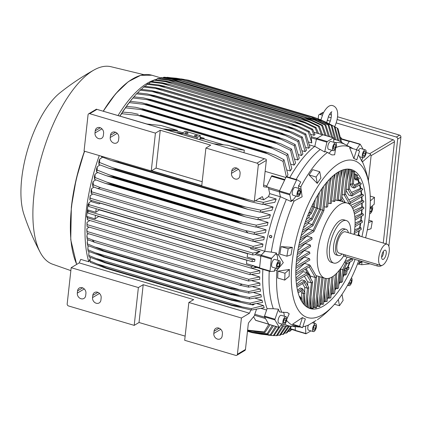<?xml version="1.0" encoding="UTF-8"?>
<svg xmlns="http://www.w3.org/2000/svg" width="422" height="422" viewBox="0 0 422 422"><rect width="100%" height="100%" fill="white"/><g stroke="black" fill="none" stroke-linecap="round" stroke-linejoin="round"><path stroke-width="0.63" d="M341.572 138.78L340.786 137.408M333.723 139.424A96.68 39.383 -73.5 0 1 340.538 141.708L345.238 144.54M346.757 145.326L349.416 141.27L359.871 144.361A0.68 0.28 -73.5 0 1 360.161 144.16A0.68 0.28 -73.5 0 1 360.246 144.229L363.126 149.235M349.796 141.143A0.68 0.28 106.5 0 0 349.711 141.069A0.68 0.28 106.5 0 0 349.416 141.27M295.231 326.644L295.353 330.394A0.68 0.28 106.5 0 0 295.484 330.7A0.68 0.28 106.5 0 0 295.611 330.679M291.507 326.275L286.021 326.101A96.68 39.383 -73.5 0 1 281.005 325.151M262.88 269.347A96.68 39.383 -73.5 0 0 267.089 308.63L264.525 316.11A0.68 0.28 106.5 0 0 264.494 316.838L268.788 324.307A0.68 0.28 106.5 0 0 268.872 324.381A0.68 0.28 106.5 0 0 268.978 324.365M295.848 196.056A10.74 4.378 106.5 0 1 291.734 200.455A94.196 38.37 106.5 0 0 291.254 201.584L280.414 196.731A96.68 39.383 -73.5 0 0 264.816 251.301L261.186 255.173A0.68 0.28 106.5 0 0 260.88 255.922L259.556 267.938A0.68 0.28 106.5 0 0 259.683 268.403A0.68 0.28 106.5 0 0 259.725 268.408L270.096 271.473M280.414 196.731L279.322 191.736L289.777 194.827A0.68 0.28 -73.5 0 1 289.909 194.036L296.571 180.046A0.68 0.28 -73.5 0 1 296.94 179.703A0.68 0.28 -73.5 0 1 296.972 179.719L300.791 181.998A94.196 38.37 106.5 0 0 298.702 185.822A10.74 4.378 106.5 0 1 298.449 188.291M296.914 179.698L286.517 176.628A0.68 0.28 106.5 0 0 286.491 176.612A0.68 0.28 106.5 0 0 286.116 176.955L279.459 190.944A0.68 0.28 106.5 0 0 279.322 191.736M289.782 177.588A96.68 39.383 -73.5 0 1 314.796 146.339L316.474 139.075L326.923 142.167A0.68 0.28 -73.5 0 1 327.287 141.512L333.422 137.862A0.68 0.28 -73.5 0 1 333.549 137.836A0.68 0.28 -73.5 0 1 333.686 138.142L333.818 142.298M323.183 134.834A0.68 0.28 106.5 0 0 323.094 134.745A0.68 0.28 106.5 0 0 322.972 134.771L316.832 138.421A0.68 0.28 106.5 0 0 316.474 139.075M291.76 329.476L290.378 330.89A109.129 44.458 -73.5 0 1 289.94 331.149A109.129 44.458 -73.5 0 1 289.508 331.407L291.396 329.366M288.411 331.312L289.508 331.407M253.601 316.838L255.568 320.256A1.023 0.417 106.5 0 0 255.69 320.367L268.74 324.223M251.438 266.361L251.159 268.186L87.328 219.751L87.46 217.879L251.438 266.361L254.128 265.913L246.464 263.644L246.859 260.089M256.85 267.458L251.159 268.186M259.567 268.25L254.55 266.778L259.572 268.26M254.672 266.799L254.128 265.913M246.838 260.279L98.679 216.475L95.04 218.876L87.38 216.613L87.46 217.879M95.04 218.876L95.43 215.32M252.061 261.629L87.887 213.089L88.034 209.961L88.093 211.227L252.266 259.762L252.061 261.629L254.709 261.35L254.935 259.308L247.197 257.019L247.587 253.464M87.887 213.089L88.093 211.227M252.266 259.762L254.935 259.308M247.561 253.727L99.334 209.903L95.773 212.25L88.034 209.961M99.365 209.639A96.511 39.315 106.5 0 0 99.334 209.903M95.773 212.25L96.163 208.695M252.694 254.972L88.715 206.49L88.963 202.855L88.995 204.665L252.825 253.1L252.694 254.972L255.363 254.703L256.138 253.564L260.068 251.533L250.51 248.706L251.412 247.735M88.715 206.49L88.995 204.665M252.825 253.1L260.068 251.533M251.317 247.841L100.241 203.177L99.08 203.937L90.719 201.468L88.963 202.855M99.08 203.937L99.988 202.966M91.627 200.492L90.719 201.468M88.873 203.441L88.383 203.968A1.023 0.417 106.5 0 0 87.924 205.092L86.668 216.502A1.023 0.417 106.5 0 0 86.858 217.198A1.023 0.417 106.5 0 0 86.921 217.203L87.322 217.319L87.38 216.613M87.328 219.751L87.322 217.288L86.858 217.198M254.287 248.12L264.826 251.238M260.142 212.166L247.972 209.391L241.004 206.801A112.03 45.634 -73.5 0 1 241.236 206.068L260.791 210.161A109.129 44.458 -73.5 0 0 260.142 212.166L271.968 210.214A96.511 39.315 -73.5 0 1 273.092 207.044L263.945 204.338M257.858 219.709L245.451 216.855L238.731 214.339A112.03 45.634 -73.5 0 1 238.91 213.706L258.428 217.763A109.129 44.458 -73.5 0 0 257.858 219.709L269.452 217.879A96.511 39.315 -73.5 0 1 270.412 214.851L261.102 212.097M97.709 172.482L95.034 174.244L95.066 177.504L106.972 182.177L242.028 222.104L256.349 225.184A109.129 44.458 -73.5 0 0 255.853 227.089L267.279 225.348A96.511 39.315 -73.5 0 1 268.097 222.431L258.702 219.656M254.107 234.31L248.02 232.97L97.799 188.555L100.526 187.69L245.651 230.597L254.54 232.453A109.129 44.458 -73.5 0 0 254.107 234.31L265.412 232.633A96.511 39.315 -73.5 0 1 266.103 229.821L256.687 227.036M253.094 241.358L91.252 193.513L91.685 191.852L253.042 239.559L253.094 241.358L263.824 239.754A96.511 39.315 -73.5 0 1 264.404 237.027L255.03 234.257M253.052 248.22L89.823 199.965L90.176 198.203L253.094 246.369L253.052 248.22L262.505 246.722A96.511 39.315 -73.5 0 1 262.98 244.064L253.701 241.326M280.393 196.779L269.711 193.619A96.511 39.315 106.5 0 0 268.434 196.678L263.697 199.801L259.213 198.477M255.347 200.777L263.486 202.37A109.129 44.458 -73.5 0 0 262.742 204.438L274.87 202.323A96.511 39.315 -73.5 0 1 276.204 198.978L268.434 196.678M263.486 202.37L276.204 198.978M262.742 204.438L250.773 201.737L243.584 199.078A112.03 45.634 -73.5 0 1 243.853 198.314M243.584 199.078L118.144 161.995L111.276 160.492L101.459 156.752L101.343 156.182M151.324 170.894L201.737 185.801M118.413 161.23A112.03 45.634 106.5 0 0 118.144 161.995M201.763 185.543L151.619 170.72M101.633 156.267A109.129 44.458 106.5 0 0 101.459 156.752M253.094 246.369L262.98 244.064M253.042 239.559L264.404 237.027M254.54 232.453L266.103 229.821M245.651 230.597L248.02 232.97M97.799 188.555L92.829 186.624L92.571 183.923A102.509 41.757 106.5 0 1 93.135 181.565L93.257 184.767A109.129 44.458 106.5 0 0 92.829 186.624M93.257 184.767L100.526 187.69M256.349 225.184L268.097 222.431M255.853 227.089L243.183 224.151L236.731 221.714A112.03 45.634 -73.5 0 1 236.869 221.181L242.033 222.109M236.731 221.714L111.287 184.625L105.157 183.343L94.57 179.403L94.38 176.67A102.509 41.757 106.5 0 1 95.034 174.244M106.972 182.177L111.424 184.092L236.869 221.181M111.424 184.092A112.03 45.634 106.5 0 0 111.287 184.625M95.066 177.504A109.129 44.458 106.5 0 0 94.57 179.403M258.428 217.763L270.412 214.851M238.731 214.339L113.286 177.251L106.133 175.657L96.575 172.028L96.464 169.248A102.509 41.757 106.5 0 1 97.229 166.743L97.144 170.077A109.129 44.458 106.5 0 0 96.575 172.028M243.431 214.555L109.567 174.977L113.471 176.618L238.91 213.706M113.471 176.618A112.03 45.634 106.5 0 0 113.286 177.251M97.144 170.077L109.567 174.977M260.791 210.161L273.092 207.044M241.004 206.801L115.565 169.713L108.918 168.278L98.864 164.485L98.864 161.647A102.509 41.757 106.5 0 1 99.729 159.094A102.509 41.757 106.5 0 1 99.745 159.047L99.513 162.475A109.129 44.458 106.5 0 0 98.864 164.485M245.055 206.822L112.495 167.634L115.797 168.979L241.236 206.068M115.797 168.979A112.03 45.634 106.5 0 0 115.565 169.713M99.513 162.475L112.495 167.634M102.546 157.2L99.729 159.094M99.972 164.933L97.229 166.743M95.72 179.862L93.135 181.565L92.571 183.939M93.995 187.088L91.505 188.729L91.685 191.852M91.479 188.861A102.509 41.757 106.5 0 0 91.031 191.024L91.49 188.792M91.252 193.513L91.015 191.097M92.808 193.972L90.134 195.734L90.176 198.203M89.823 199.965L90.102 195.882M272.021 175.752L284.882 179.55L272.063 175.768A1.023 0.417 106.5 0 0 272.021 175.752A1.023 0.417 106.5 0 0 271.462 176.264L266.53 186.624L268.84 187.495A1.023 0.417 106.5 0 0 268.64 188.681L269.711 193.619M268.919 187.331L263.919 186.84A1.704 0.696 -73.5 0 1 263.866 186.83A1.704 0.696 -73.5 0 1 263.544 185.675L266.34 160.371A1.704 1.424 -120.8 0 0 266.097 159.247L230.312 148.665L244.306 150.121L243.979 152.706M202.185 181.697L156.082 168.067L151.255 170.936L155.428 133.12L160.255 130.245L210.731 145.168L205.904 148.043L256.977 163.14A1.704 1.424 59.2 0 1 258.296 165.16L254.292 201.405L262.336 196.615L263.697 199.801M205.904 148.043L201.727 185.859L254.292 201.405M231.731 171.137A4.774 3.988 59.2 0 1 233.466 168.267A4.774 3.988 59.2 0 1 238.05 168.842A4.774 3.988 59.2 0 1 240.092 173.606L239.849 175.816A4.774 3.988 59.2 0 1 238.108 178.68A4.774 3.988 59.2 0 1 233.524 178.11A4.774 3.988 59.2 0 1 231.483 173.342L231.731 171.137L236.816 168.109M160.255 130.245L156.082 168.067M266.097 159.247L96.96 109.382L146.983 124.031L160.977 125.487L177.404 130.345L177.303 131.121L182.863 132.766M155.428 133.12L89.722 113.692L96.96 109.382M151.255 170.936L84.052 151.071L88.056 114.826A1.704 1.424 59.2 0 1 88.673 113.803A1.704 1.424 59.2 0 1 89.722 113.692M110.226 137.493L110.469 135.283A4.774 3.988 59.2 0 1 112.21 132.418A4.774 3.988 59.2 0 1 116.794 132.988A4.774 3.988 59.2 0 1 118.83 137.757L118.587 139.962A4.774 3.988 59.2 0 1 116.847 142.831A4.774 3.988 59.2 0 1 112.263 142.256A4.774 3.988 59.2 0 1 110.226 137.493L117.189 133.347M94.992 132.988L95.235 130.783A4.774 3.988 59.2 0 1 96.976 127.913A4.774 3.988 59.2 0 1 101.56 128.488A4.774 3.988 59.2 0 1 103.601 133.252L103.353 135.462A4.774 3.988 59.2 0 1 101.618 138.326A4.774 3.988 59.2 0 1 97.034 137.751A4.774 3.988 59.2 0 1 94.992 132.988L101.96 128.842M308.967 142.108L311.784 142.942L311.267 137.794L311.557 136.696L309.252 131.358L298.982 126.447L292.319 123.947L165.74 86.6A112.03 45.634 106.5 0 0 165.693 86.637L147.083 84.305L145.163 86.336M314.126 132.355L322.899 134.813M310.655 134.344L313.973 135.325L315.018 134.702L312.649 129.185A109.129 44.458 -73.5 0 0 312.211 129.438A109.129 44.458 -73.5 0 0 311.774 129.702L294.588 121.462L302.025 124.115L312.649 129.185M150.49 82.021A109.129 44.458 106.5 0 1 150.928 81.757A109.129 44.458 106.5 0 1 151.366 81.499L162.338 82.817L169.143 84.374L150.49 82.021L148.829 83.746M301.218 124.595L161.536 83.298M313.973 135.325L311.774 129.702M325.262 151.53A94.196 38.37 106.5 0 0 324.655 151.999L326.923 142.167M328.59 153.239A10.74 4.378 106.5 0 0 328.875 153.08A10.74 4.378 106.5 0 0 331.597 150.179M333.348 150.696L328.569 149.282A4.093 1.667 -73.5 0 1 327.926 145.706A4.093 1.667 -73.5 0 1 330.146 141.576A4.093 1.667 -73.5 0 1 330.89 141.433L335.669 142.847A4.093 1.667 106.5 0 0 334.926 142.989A4.093 1.667 106.5 0 0 332.705 147.12A4.093 1.667 106.5 0 0 333.348 150.696A4.093 1.667 106.5 0 0 334.092 150.554A4.093 1.667 106.5 0 0 336.313 146.429A4.093 1.667 106.5 0 0 335.669 142.847M335.564 148.671L334.662 154.795L331.892 154.921L327.461 152.421A93.784 38.202 -73.5 0 0 300.77 186.877L302.126 196.8L294.05 200.988A93.784 38.202 -73.5 0 0 278.604 255.015L283.294 262.663L276.916 270.317A93.784 38.202 -73.5 0 0 281.764 312.264L287.24 312.459L289.207 313.799L286.76 319.248M327.773 152.548L324.951 151.403M356.674 149.757L359.597 151.123L356.764 159.891A83.799 34.135 106.5 0 0 353.842 158.524L349.627 147.674L356.674 149.757L353.842 158.524M309.041 174.935L312.697 169.655L319.744 171.738L320.905 178.126A83.799 34.135 106.5 0 0 317.249 183.406L309.041 174.935L316.089 177.018L317.249 183.406M286.876 256.207L279.823 254.123L281.136 246.633L292.362 247.355A83.799 34.135 106.5 0 0 291.048 254.841L286.876 256.207L288.189 248.716L292.362 247.355M358.805 260.532A81.847 33.343 -73.5 0 1 334.551 304.183A81.847 33.343 -73.5 0 1 292.182 262.062A81.847 33.343 -73.5 0 1 339.146 163.441A81.847 33.343 -73.5 0 1 369.35 186.487A81.847 33.343 -73.5 0 1 369.408 216.101A81.847 33.343 -73.5 0 1 365.616 237.818M361.364 160.371L361.902 160.603L362.509 162.206L361.849 161.251L358.436 154.7M336.044 147.457A93.784 38.202 -73.5 0 1 351.188 147.61A93.784 38.202 -73.5 0 1 352.94 148.655M294.382 201.062L291.402 200.376M333.243 148.718L333.522 146.17L334.788 144.224L335.775 144.83L335.495 147.378L334.229 149.319L333.243 148.718M335.495 147.378L333.454 146.772M335.775 144.83L334.62 144.488M355.092 259.435A72.468 29.519 -73.5 0 1 323.4 306.055A72.468 29.519 -73.5 0 1 310.249 308.577A72.468 29.519 -73.5 0 1 298.86 245.203A72.468 29.519 -73.5 0 1 338.191 172.107A72.468 29.519 -73.5 0 1 351.341 169.586A72.468 29.519 -73.5 0 1 361.912 236.726M312.554 281.817L309.806 308.355L309.263 308.239M312.644 308.255C313.356 308.566 313.103 308.587 311.884 308.313L310.84 308.002A72.468 29.519 -73.5 0 1 309.848 308.013M316.031 307.532C316.737 307.902 316.479 307.976 315.255 307.765L314.211 307.453A72.468 29.519 -73.5 0 1 313.187 307.701M319.501 306.066C320.198 306.488 319.934 306.62 318.705 306.462L317.661 306.156A72.468 29.519 -73.5 0 1 316.616 306.62M335.232 174.096L333.923 179.804M347.095 257.072A39.22 15.978 -73.5 0 1 332.167 276.916A39.22 15.978 -73.5 0 1 325.051 278.283A39.22 15.978 -73.5 0 1 317.666 251.686A39.22 15.978 -73.5 0 1 340.174 204.427A39.22 15.978 -73.5 0 1 347.29 203.061A39.22 15.978 -73.5 0 1 354.675 229.658A39.22 15.978 -73.5 0 1 354.011 234.389M336.883 200.424C338.275 200.745 338.523 200.745 337.621 200.413M335.015 199.87L337.02 200.466L340.274 170.984M333.48 201.326C334.873 201.547 335.131 201.442 334.25 201.004M331.608 200.777L333.612 201.373L336.745 173.025M343.74 255.795A22.166 9.031 -73.5 0 1 337.79 262.305A22.166 9.031 -73.5 0 1 333.77 263.075L331.381 262.368A22.166 9.031 -73.5 0 1 327.208 247.339A22.166 9.031 -73.5 0 1 339.926 220.627A22.166 9.031 -73.5 0 1 343.951 219.857L346.341 220.564A22.166 9.031 -73.5 0 1 350.693 233.408M333.77 263.075A22.166 9.031 -73.5 0 1 330.284 243.689A22.166 9.031 -73.5 0 1 342.316 221.334A22.166 9.031 -73.5 0 1 346.341 220.564M346.014 229.357L343.919 228.74A13.641 5.555 106.5 0 0 333.617 245.651A13.641 5.555 106.5 0 0 336.186 254.899L338.275 255.521A13.641 5.555 -73.5 0 1 335.706 246.269A13.641 5.555 -73.5 0 1 346.014 229.357A13.641 5.555 -73.5 0 1 348.393 232.728M342.11 253.986A13.641 5.555 -73.5 0 1 338.275 255.521M380.818 265.427L339.003 253.068A11.083 4.515 -73.5 0 1 336.914 245.551A11.083 4.515 -73.5 0 1 345.286 231.81L387.101 244.169A11.083 4.515 -73.5 0 1 389.189 251.686A11.083 4.515 -73.5 0 1 380.818 265.427A11.083 4.515 -73.5 0 1 378.729 257.911A11.083 4.515 -73.5 0 1 387.101 244.169M381.673 256.159A4.842 1.973 -73.5 0 1 384.795 250.167A4.842 1.973 -73.5 0 1 386.241 253.443A4.842 1.973 -73.5 0 1 384.5 258.243A4.842 1.973 -73.5 0 1 382.142 259.145A4.842 1.973 -73.5 0 1 381.673 256.159M383.292 251.533A3.413 1.387 -73.5 0 1 383.392 253.2A3.413 1.387 -73.5 0 1 381.62 257.183M381.535 265.496A3.07 1.129 -173.7 0 1 381.193 265.86A3.07 1.129 -173.7 0 1 377.057 265.929L345.101 256.481A3.07 1.129 -173.7 0 1 343.497 255.284L343.592 254.424M338.333 199.759L340.343 200.355L341.651 199.68L344.996 169.37M342.495 170.055L340.739 177.973M338.908 171.696L337.378 178.448M321.311 294.039L321.279 303.339A71.619 29.176 -73.5 0 1 320.208 304.025M324.935 291.185L324.887 300.585A71.619 29.176 -73.5 0 1 323.795 301.493M328.654 287.445L328.58 297.077A71.619 29.176 -73.5 0 1 327.461 298.217M332.478 282.74L332.367 292.768A71.619 29.176 -73.5 0 1 331.217 294.155M336.429 276.916L336.244 287.567A71.619 29.176 -73.5 0 1 335.068 289.234M339.225 270.365L337.194 288.759L338.507 288.026L340.39 268.825M351.167 258.275A71.619 29.176 -73.5 0 1 350.983 258.77L344.848 261.645M340.533 269.69L340.243 281.316A71.619 29.176 -73.5 0 1 339.03 283.315M341.213 267.669L340.617 268.941M346.699 263.945L345.919 262.711L344.494 262.294L345.924 262.737L346.768 263.608L343.798 270.043L340.601 269.067M349.616 262.241A71.619 29.176 -73.5 0 1 347.433 267.358L345.534 268.281L344.531 270.423M345.539 268.308L346.81 268.687L347.623 269.816L346.979 271.177L344.516 270.418L344.384 273.757A71.619 29.176 -73.5 0 1 343.123 276.194M345.534 268.281L346.81 268.661L347.591 269.89M359.017 230.734A71.619 29.176 -73.5 0 1 358.099 235.096L357.439 235.402M360.272 223.507A71.619 29.176 -73.5 0 1 359.576 227.738L354.644 229.932M361.148 216.507A71.619 29.176 -73.5 0 1 361 217.91A71.619 29.176 -73.5 0 1 360.673 220.606L355.097 223.069M361.649 209.729A71.619 29.176 -73.5 0 1 361.396 213.701L354.791 216.597M328.052 203.035L330.057 203.631L331.317 203.367L334.488 174.671M324.344 206.664L326.348 207.255L327.641 206.764L330.827 177.894M313.899 231.557L323.917 210.536L327.076 181.887M298.433 247.355L312.027 239.263L311.89 237.618L306.963 236.162A39.22 15.978 -73.5 0 1 307.074 235.734M297.225 254.55L310.629 246.575L310.349 245.013L305.422 243.557A39.22 15.978 -73.5 0 1 305.491 243.156M296.392 261.529L309.922 253.474L309.511 251.992L304.578 250.536A39.22 15.978 -73.5 0 1 304.61 250.156M295.922 268.286L309.912 259.957L309.352 258.565L304.426 257.103A39.22 15.978 -73.5 0 1 304.415 256.75M305.101 263.555A39.22 15.978 -73.5 0 1 304.985 262.895M316.453 276.468L316.474 277.138L316.532 276.6L310.08 265.385M325.657 183.586L322.724 210.151L323.832 210.499L320.657 209.539L322.724 210.151L313.071 230.449L308.208 229.009L301.108 235.624M308.456 228.434L308.218 229.014M310.434 276.093L315.287 277.523L316.474 277.138L315.303 277.502L310.444 276.067L310.534 278.298M306.14 268.682L310.444 276.067M309.948 275.302A40.923 16.669 -73.5 0 1 305.491 269.067M331.465 177.282L330.373 182.009M327.599 181.291L326.728 185.063M323.627 186.197L322.983 189.009M320.651 209.365L317.476 208.405L320.651 209.365M309.257 221.481L308.408 223.386M302.036 232.253L312.844 225.823L313.018 225.39L312.169 224.493L308.403 223.38L303.376 227.796M319.538 192.131L319.132 193.951M317.471 208.231L316.373 207.882L317.471 208.231M309.991 214.566L308.524 217.731M314.295 207.271L316.373 207.882L314.295 207.271M315.313 199.305L315.15 200.065M304.51 224.304L311.958 219.873L312.127 219.445L311.278 218.549L308.519 217.731L306.14 219.698M314.284 207.091L311.747 206.321L314.284 207.091M307.543 216.022L311.067 213.922L311.241 213.495L310.392 212.598L309.099 212.219M300.026 239.928L313.736 231.768L313.905 231.34L313.061 230.444L300.522 237.908M306.963 236.162L306.119 236.663A40.923 16.669 -73.5 0 1 306.224 236.241M306.119 236.663L299.277 243.22M304.679 243.636A40.923 16.669 -73.5 0 0 304.615 244.037L305.422 243.557M304.615 244.037L297.848 250.599M304.578 250.536L303.771 251.016A40.923 16.669 -73.5 0 1 303.803 250.636M303.771 251.016L296.798 257.768M303.587 257.246A40.923 16.669 -73.5 0 0 303.592 257.599L304.426 257.103M303.592 257.599L296.123 264.726M295.827 274.817L309.632 266.604L310.08 266.008L309.606 264.889L304.679 263.433L304.141 263.755A40.923 16.669 -73.5 0 1 304.088 263.423M304.141 263.755L295.827 271.467M311.009 297.478L310.93 307.184A71.619 29.176 -73.5 0 1 309.938 307.19M296.138 281.115L307.211 274.522L307.659 273.931L307.19 272.807L303.181 271.626L295.933 277.982M307.664 273.303L312.633 281.949L312.575 282.487L311.404 282.851L307.633 281.738L307.691 285.483M304.362 276.215L307.633 281.738M307.78 296.75L307.654 306.894A71.619 29.176 -73.5 0 1 306.694 306.636M296.893 287.145L305.238 281.849L304.768 280.725L301.783 279.844L296.466 284.243M305.243 281.221L308.735 287.298L308.682 287.836L307.506 288.2L304.737 287.382L304.705 292.42M302.611 283.737L304.737 287.382M304.684 294.851L304.499 305.011M298.159 292.868L302.817 289.766L302.347 288.648L300.279 288.036L297.494 290.215M302.822 289.139L304.837 292.646L304.784 293.184L303.608 293.548L301.719 293.016L301.508 301.028M300.759 291.317L301.73 292.995M300.401 297.056L300.939 297.995L300.374 298.882L301.002 298.243L300.833 299.805M300.063 298.201L300.395 297.684L299.926 296.566L299.314 296.386M300.865 297.863L301.002 298.243M304.758 292.515L304.784 293.184L303.592 293.57L301.719 293.016M308.656 287.166L308.682 287.836L307.49 288.221L304.726 287.408M312.697 282.197L311.389 282.872L307.622 281.759M314.348 297.215L314.295 306.657A71.619 29.176 -73.5 0 1 313.277 306.894M317.782 296.054L317.745 305.364A71.619 29.176 -73.5 0 1 316.7 305.829M361.77 203.177A71.619 29.176 -73.5 0 1 361.749 207.012L353.536 210.594M361.49 196.868A71.619 29.176 -73.5 0 1 361.707 200.561L350.714 205.329M341.947 196.963L345.212 202.449M345.987 169.206L343.988 178.464M345.56 194.215L350.276 202.423L350.344 203.177L349.332 203.821L348.583 203.599M342.231 194.41L344.236 195.006L345.544 194.331L348.329 169.095M350.17 202.243L350.344 203.177L349.896 203.768L348.714 203.673M345.998 190.248L348.762 195.054L351.742 195.935L362.545 189.763M348.277 169.597A71.619 29.176 -73.5 0 1 349.226 169.997L347.121 180.078M360.763 190.823A71.619 29.176 -73.5 0 1 361.248 194.352L348.788 199.828M349.458 188.866L352.697 194.5L352.766 195.254L351.753 195.903L348.778 195.022M352.592 194.32L352.766 195.254L352.317 195.85M359.518 185.084A71.619 29.176 -73.5 0 1 360.319 188.428L351.515 192.443M350.023 183.739L352.101 187.405L354.163 188.017L361.211 184.076M351.394 171.3A71.619 29.176 -73.5 0 1 352.307 172.034L350.091 183.09M353.356 183.517L355.118 186.582L355.187 187.336L354.174 187.985L352.112 187.373M355.013 186.403L355.187 187.336L354.738 187.932M354.691 178.59L355.308 179.719L356.585 180.099L359.227 178.78M354.38 174.212A71.619 29.176 -73.5 0 1 355.245 175.378L354.654 178.58L355.931 178.96L357.123 178.569L357.545 175.505M357.64 179.725A71.619 29.176 -73.5 0 1 358.837 182.832L354.222 185.021M357.249 178.168L357.608 179.419L356.595 180.067L355.324 179.688M357.434 178.485L357.608 179.419L357.16 180.015M350.023 183.712L352.032 184.308L353.341 183.633L354.622 172.023M346.13 189.061L348.134 189.657L349.442 188.982L351.552 169.866M359.998 184.799A72.468 29.519 -73.5 0 1 360.778 188.154L361.823 188.465C362.888 189.188 362.973 189.631 362.076 189.789M360.778 188.154L360.319 188.428M358.167 179.413A72.468 29.519 -73.5 0 1 359.328 182.541L360.377 182.847C361.496 183.549 361.622 183.966 360.757 184.092M359.328 182.541L358.837 182.832M357.339 177.377L358.236 177.641C359.423 178.311 359.613 178.691 358.795 178.786M354.496 173.194A72.468 29.519 -73.5 0 1 355.361 174.323L356.411 174.629C357.624 175.235 357.84 175.552 357.054 175.584M355.361 174.323L355.245 175.378M351.5 170.367A72.468 29.519 -73.5 0 1 352.412 171.079L353.457 171.39C354.675 171.875 354.902 172.081 354.142 172.002M352.412 171.079L352.307 172.034M349.706 169.227L351.083 169.771M349.316 169.175L349.226 169.997M307.654 306.894L307.596 307.438M310.93 307.184L310.84 308.002M314.295 306.657L314.211 307.453M317.745 305.364L317.661 306.156M321.279 303.339L321.189 304.13A72.468 29.519 -73.5 0 1 320.119 304.811M326.327 278.525L323.489 304.236L321.189 304.13M324.887 300.585L324.798 301.382A72.468 29.519 -73.5 0 1 323.706 302.284M329.688 278.077L327.113 301.371L325.847 301.693L324.798 301.382M328.58 297.077L328.49 297.895A72.468 29.519 -73.5 0 1 327.372 299.024M333.195 276.257L330.822 297.758L329.54 298.201L328.49 297.895M332.367 292.768L332.272 293.612A72.468 29.519 -73.5 0 1 331.128 294.983M336.851 273.087L334.614 293.337L333.317 293.923L332.272 293.612M336.244 287.567L336.149 288.453A72.468 29.519 -73.5 0 1 334.973 290.104M337.194 288.759L336.149 288.453M340.243 281.316L340.137 282.271A72.468 29.519 -73.5 0 1 338.924 284.249M343.803 270.043L342.522 281.653L341.182 282.576L340.137 282.271M344.384 273.757L344.268 274.812A72.468 29.519 -73.5 0 1 343.012 277.212M346.984 271.182L346.678 273.957L345.312 275.123L344.268 274.812M350.123 261.941A72.468 29.519 -73.5 0 1 347.971 267.036L349.015 267.348L348.73 269.247L347.57 269.938M347.971 267.036L347.433 267.358M351.505 258.375A72.468 29.519 -73.5 0 1 351.468 258.48L352.512 258.786L352.381 260.596L346.678 263.987M351.468 258.48L350.983 258.77M359.428 230.486A72.468 29.519 -73.5 0 1 358.515 234.848L359.56 235.159L360.119 236.193M358.515 234.848L358.099 235.096M360.673 223.27A72.468 29.519 -73.5 0 1 359.987 227.495L361.032 227.806L361.269 229.389L354.132 233.64M359.987 227.495L359.576 227.738M361.548 216.27A72.468 29.519 -73.5 0 1 361.079 220.368L362.123 220.68L362.435 222.22L354.944 226.677M361.079 220.368L360.673 220.606M362.055 209.491A72.468 29.519 -73.5 0 1 361.802 213.458L362.846 213.769C363.769 214.571 363.722 215.088 362.714 215.32M361.802 213.458L361.396 213.701M362.187 202.935A72.468 29.519 -73.5 0 1 362.155 206.769L363.2 207.081C364.149 207.861 364.133 208.362 363.152 208.579M362.155 206.769L361.749 207.012M361.918 196.615A72.468 29.519 -73.5 0 1 362.123 200.308L363.173 200.619C364.154 201.384 364.17 201.869 363.21 202.064M362.123 200.308L361.707 200.561M361.211 190.559A72.468 29.519 -73.5 0 1 361.686 194.094L362.73 194.405C363.748 195.149 363.796 195.613 362.867 195.792M361.686 194.094L361.248 194.352M370.215 196.098L374.478 197.359L370.3 200.898M374.478 197.359L374.208 204.227L370.105 207.703M316.089 177.018L319.744 171.738M288.189 248.716L281.136 246.633M298.407 185.675L301.065 187.03M277.576 260.216A10.74 4.378 106.5 0 0 276.363 254.218A94.196 38.37 106.5 0 1 276.552 253.021L271.283 252.129A95.145 38.761 -73.5 0 1 286.327 199.495M276.041 254.107L278.926 255.131M277.249 270.344L274.284 270.054M259.683 268.403L270.138 271.494A0.68 0.28 -73.5 0 0 270.18 271.499L274.543 271.219A94.196 38.37 106.5 0 1 274.611 270.091A10.74 4.378 106.5 0 0 275.566 268.155M313.377 331.608A4.093 1.667 106.5 0 0 314.121 331.465A4.093 1.667 106.5 0 0 316.342 327.335A4.093 1.667 106.5 0 0 315.698 323.758A4.093 1.667 106.5 0 0 314.954 323.901A4.093 1.667 106.5 0 0 312.734 328.026A4.093 1.667 106.5 0 0 313.377 331.608L308.598 330.194A4.093 1.667 -73.5 0 1 308.398 325.093A93.784 38.202 -73.5 0 1 302.827 326.765M300.206 327.013A93.784 38.202 -73.5 0 1 298.169 326.939A93.784 38.202 -73.5 0 1 286.585 320.403M308.398 325.093L316.115 320.425M302.527 327.699L295.479 325.615L292.557 324.249L302.437 317.566A83.799 34.135 106.5 0 0 305.359 318.932L302.527 327.699L299.604 326.333L302.437 317.566M284.723 280.097L277.676 278.014L277.945 271.146L289.434 269.463A83.799 34.135 106.5 0 0 289.165 276.331L284.723 280.097L284.992 273.229L289.434 269.463M284.249 316.189A10.74 4.378 106.5 0 0 283.442 312.132M284.992 273.229L277.945 271.146M299.604 326.333L292.557 324.249M338.333 299.546L339.457 305.718L343.112 300.438L342.015 294.392M339.457 305.718L334.493 304.251M368.897 220.237L372.325 221.255L368.58 222.473M372.325 221.255L371.012 228.74L367.304 229.948M279.106 311.779L282.102 312.322M324.655 151.999L314.796 146.339M296.149 179.471A95.145 38.761 -73.5 0 1 320.103 149.604M291.254 201.584L289.777 194.827M297.774 196.626L292.995 195.212A4.093 1.667 -73.5 0 1 293.084 189.425A4.093 1.667 -73.5 0 1 295.316 187.363L300.095 188.776A4.093 1.667 106.5 0 0 297.863 190.839A4.093 1.667 106.5 0 0 297.774 196.626A4.093 1.667 106.5 0 0 300 194.563A4.093 1.667 106.5 0 0 300.095 188.776M298.322 195.36L297.605 194.109L298.212 191.446L299.541 190.037L300.264 191.293L299.652 193.956L298.322 195.36M299.652 193.956L297.768 193.397M300.264 191.293L298.771 190.855M270.138 271.494A0.68 0.28 -73.5 0 1 270.006 271.029L271.335 259.013A0.68 0.28 -73.5 0 1 271.641 258.259L276.552 253.021M277.185 268.635L272.406 267.221A4.093 1.667 -73.5 0 1 271.636 264.446A4.093 1.667 -73.5 0 1 274.727 259.372L279.506 260.785A4.093 1.667 106.5 0 0 276.415 265.86A4.093 1.667 106.5 0 0 277.185 268.635A4.093 1.667 106.5 0 0 280.277 263.56A4.093 1.667 106.5 0 0 279.506 260.785M278.752 266.53L277.454 267.305L277.048 265.485L277.94 262.89L279.243 262.12L279.649 263.935L278.752 266.53L277.175 266.066M279.649 263.935L277.771 263.381M267.089 308.63L273.303 308.735A95.145 38.761 -73.5 0 1 269.247 271.23M273.303 308.735L278.414 309.178A94.196 38.37 106.5 0 0 279.438 311.837M281.764 323.99L279.617 327.266A0.68 0.28 -73.5 0 1 279.322 327.472A0.68 0.28 -73.5 0 1 279.243 327.398L274.949 319.929A0.68 0.28 -73.5 0 1 274.98 319.201L278.414 309.178M283.647 324.544L278.868 323.136A4.093 1.667 -73.5 0 1 278.372 322.698A4.093 1.667 -73.5 0 1 278.673 318.019A4.093 1.667 -73.5 0 1 281.189 315.287L285.968 316.695A4.093 1.667 106.5 0 0 283.452 319.433A4.093 1.667 106.5 0 0 283.151 324.107A4.093 1.667 106.5 0 0 283.647 324.544A4.093 1.667 106.5 0 0 286.169 321.812A4.093 1.667 106.5 0 0 286.469 317.133A4.093 1.667 106.5 0 0 285.968 316.695M285.995 320.535L284.876 322.883L283.689 322.972L283.626 320.709L284.744 318.362L285.926 318.272L285.995 320.535L283.99 319.945M284.876 322.883L283.679 322.529M298.169 326.939L290.953 326.222A95.145 38.761 -73.5 0 1 284.644 324.223M310.919 330.88L306.061 333.77A0.68 0.28 -73.5 0 1 305.939 333.791A0.68 0.28 -73.5 0 1 305.802 333.486L305.57 326.127M314.406 321.474L313.994 323.252M315.804 325.737L315.524 328.284L314.253 330.231L313.272 329.624L313.551 327.076L314.817 325.135L315.804 325.737L314.648 325.394M315.524 328.284L313.483 327.683M348.166 284.217A4.093 1.667 106.5 0 0 348.952 285.678A4.093 1.667 106.5 0 0 351.183 283.616A4.093 1.667 106.5 0 0 351.431 277.898M350.782 279.206L351.442 280.35L350.835 283.009L349.506 284.417L348.82 283.004M350.835 283.009L349.089 282.492M351.442 280.35L350.371 280.029M369.656 213.69A4.093 1.667 106.5 0 0 372.631 208.595A4.093 1.667 106.5 0 0 372.141 205.978M370.052 208.621L370.289 207.925L371.592 207.149L371.998 208.969L371.107 211.564L369.788 212.255M371.107 211.564L369.872 211.2M371.998 208.969L370.12 208.415M362.72 157.654L361.733 160.529M356.39 149.673L359.871 144.361M358.383 150.559A4.093 1.667 -73.5 0 1 360.615 148.497L365.394 149.91A4.093 1.667 106.5 0 0 362.878 152.648A4.093 1.667 106.5 0 0 362.577 157.322A4.093 1.667 106.5 0 0 363.073 157.759A4.093 1.667 106.5 0 0 365.594 155.022A4.093 1.667 106.5 0 0 365.895 150.348A4.093 1.667 106.5 0 0 365.394 149.91M363.052 153.919L364.17 151.572L365.352 151.482L365.42 153.745L364.302 156.093L363.115 156.182L363.052 153.919M364.302 156.093L363.105 155.739M365.42 153.745L363.416 153.154M334.989 142.647A95.145 38.761 -73.5 0 1 344.742 144.287L351.188 147.61M264.816 251.301L271.283 252.129M271.462 235.972L271.81 236.858L271.035 237.786L271.119 237.475L270.201 237.628L269.32 236.214L270.328 235.355L271.462 235.972M270.581 237.66L270.201 237.628M271.035 237.786A1.393 1.255 -94.3 0 0 271.525 235.65M270.602 237.66A1.161 1.044 85.7 0 1 270.397 235.349M295.342 330.136L290.199 328.617L290.283 328.949L291.27 326.269M89.817 259.382L88.794 261.767A106.402 43.345 -73.5 0 1 86.162 211.475A106.402 43.345 -73.5 0 1 99.275 155.57M90.34 257.42L89.96 260.949A109.129 44.458 106.5 0 0 90.313 262.363L106.244 268.36L232.422 305.665L106.587 268.461A112.03 45.634 106.5 0 1 106.45 267.891L89.96 260.949M89.432 251.76L88.873 252.129L88.82 255.442A109.129 44.458 106.5 0 0 89.084 256.903L88.715 254.951M88.815 245.931L87.934 246.511L87.992 249.75A109.129 44.458 106.5 0 0 88.182 251.254L87.787 248.737M88.462 239.944L87.307 240.704L87.449 243.89A109.129 44.458 106.5 0 0 87.565 245.43L87.169 242.455M88.514 233.709L86.964 234.732L87.169 237.876A109.129 44.458 106.5 0 0 87.217 239.448L86.837 236.093M89.153 227.105L86.885 228.597L87.059 231.493L248.901 279.343L248.468 280.999L87.111 233.292L86.774 229.642M89.823 220.49L87.053 222.315L87.101 224.631L250.33 272.892L249.977 274.648L87.059 226.482L86.958 223.101M88.794 261.767L80.734 259.382L79.22 262.895L71.176 267.685L67.177 303.93A1.704 1.424 59.2 0 0 68.496 305.945L134.201 325.373L138.379 287.551L143.206 284.681L193.682 299.604L188.856 302.474L184.678 340.296L235.75 355.398A1.704 1.424 59.2 0 0 236.795 355.287L244.997 350.387A1.704 1.424 -120.8 0 0 245.462 349.474L248.257 324.17A1.704 0.696 -73.5 0 1 248.959 322.366L254.73 315.345A1.023 0.417 106.5 0 1 254.777 314.253L256.407 309.474M87.059 226.482L87.101 224.631M87.111 233.292L87.059 231.493M87.169 237.876L92.133 239.886L242.355 284.296L239.627 285.166L94.502 242.26L87.217 239.448M94.502 242.26L92.133 239.886M242.355 284.296L248.452 285.557L259.846 283.041L252.008 280.725M259.846 283.041A96.511 39.315 -73.5 0 0 259.968 285.367L248.5 287.134A109.129 44.458 -73.5 0 1 248.452 285.557M248.5 287.134L239.627 285.166M87.449 243.89L103.981 250.81A112.03 45.634 106.5 0 0 104.012 251.243L99.486 249.94L87.565 245.43M229.42 287.899L248.732 291.576L260.253 288.97A96.511 39.315 -73.5 0 0 260.495 291.254L248.848 293.111L234.548 289.867L229.452 288.326A112.03 45.634 -73.5 0 1 229.42 287.899L103.981 250.81M229.452 288.326L104.012 251.243M248.848 293.111A109.129 44.458 -73.5 0 1 248.732 291.576M238.535 289.418L95.847 247.234M87.992 249.75L104.519 256.671A112.03 45.634 106.5 0 0 104.577 257.162L88.182 251.254M229.964 293.759L249.275 297.436L260.97 294.72A96.511 39.315 -73.5 0 0 261.35 296.951L249.465 298.934L230.022 294.25A112.03 45.634 -73.5 0 1 229.964 293.759L104.519 256.671M230.022 294.25L104.577 257.162M249.465 298.934A109.129 44.458 -73.5 0 1 249.275 297.436M239.29 295.347L96.169 253.031M88.82 255.442L105.336 262.373A112.03 45.634 106.5 0 0 105.426 262.911L89.084 256.903M230.776 299.462L250.104 303.128L262.025 300.258A96.511 39.315 -73.5 0 0 262.563 302.437L250.367 304.589L230.871 299.995A112.03 45.634 -73.5 0 1 230.776 299.462L105.336 262.373M230.871 299.995L105.426 262.911M250.367 304.589A109.129 44.458 -73.5 0 1 250.104 303.128M240.292 301.102L96.796 258.675M231.894 304.979L251.243 308.63L263.47 305.56A96.511 39.315 -73.5 0 0 264.198 307.68L251.596 310.049L232.031 305.549A112.03 45.634 -73.5 0 1 231.894 304.979L106.45 267.891M241.558 306.667L97.762 264.151M251.596 310.049A109.129 44.458 -73.5 0 1 251.243 308.63M263.47 305.56L257.246 303.719M254.318 304.178L252.968 305.069L251.132 304.526M253.295 304.309L252.968 305.069M262.025 300.258L255.352 298.285M260.97 294.72L253.88 292.62M260.253 288.97L252.778 286.76M248.901 279.343L259.72 276.938A96.511 39.315 -73.5 0 0 259.736 279.311L248.468 280.999M259.72 276.938L251.554 274.522M250.33 272.892L259.862 270.671A96.511 39.315 -73.5 0 0 259.778 273.092L249.977 274.648M259.862 270.671L251.401 268.17M70.854 270.623L52.576 264.198A102.989 41.952 -73.5 0 1 40.185 252.324A102.989 41.952 -73.5 0 1 34.008 194.621A102.989 41.952 -73.5 0 1 94.106 69.941A102.989 41.952 -73.5 0 1 110.965 66.713L143.897 74.668M40.185 252.324C33.596 239.886 28.163 227.205 23.89 214.281A73.322 29.867 -73.5 0 1 21.722 178.522A73.322 29.867 -73.5 0 1 59.745 93.004C70.363 84.484 81.815 76.799 94.106 69.941M290.257 329.033L287.018 332.736A109.129 44.458 -73.5 0 1 286.158 333.143L291.143 326.264M284.813 333.032L286.158 333.143M359.523 260.743L359.296 262.806A1.704 1.424 59.2 0 1 358.674 263.829A1.704 1.424 59.2 0 1 357.624 263.94L357.529 263.914M357.503 263.993L361.707 264.71L369.994 263.84M361.707 264.71L362.05 261.819M337.083 119.51L396.363 137.039A1.704 1.424 59.2 0 1 397.682 139.054L386.109 243.879M318.188 118.793L318.536 115.654A1.704 1.424 59.2 0 1 319.153 114.631A1.704 1.424 59.2 0 1 320.203 114.52L322.345 115.153M328.258 116.905L331.17 117.764M383.271 243.04L394.454 141.766A1.704 1.424 -120.8 0 0 393.135 139.745L336.181 122.907M330.289 121.167L327.15 120.238M388.852 246.263L400.9 137.139A1.704 1.424 -120.8 0 0 399.581 135.124L337.51 116.773M323.479 112.621L323.421 112.605A1.704 1.424 -120.8 0 0 322.371 112.716L319.153 114.631M331.492 114.99L329.498 114.404M366.18 152.558L369.804 153.629L370.621 154.668L362.466 161.832M370.621 154.668L371.123 155.649L368.353 180.748M317.281 133.289L315.139 127.855A109.129 44.458 -73.5 0 1 315.999 127.449L318.547 133.526M315.139 127.855L297.943 119.663A112.03 45.634 -73.5 0 1 297.995 119.642L304.99 122.201L315.999 127.449M298.628 119.79L172.551 82.554A112.03 45.634 106.5 0 0 172.498 82.575L153.856 80.169A109.129 44.458 106.5 0 1 154.716 79.763L166.083 81.135L172.551 82.554L297.995 119.642M297.943 119.663L172.498 82.575M304.932 122.902L164.533 81.393M153.856 80.169L152.458 81.594M147.083 84.305A109.129 44.458 106.5 0 1 147.969 83.672L158.577 84.938L164.918 86.278M297.457 126.716L291.133 123.725A112.03 45.634 -73.5 0 1 291.185 123.688L292.319 123.947M291.185 123.688L165.74 86.6M291.133 123.725L165.693 86.637M311.784 142.942L308.366 131.991L297.426 126.705L158.524 85.634M308.366 131.991A109.129 44.458 -73.5 0 1 309.252 131.358M314.648 146.455L309.616 144.968M263.613 185.084L266.815 186.028M244.306 150.121L227.88 145.268L213.806 143.802L163.33 128.879L177.404 130.345M196.99 138.827L197.127 137.583L182.193 133.167L182.056 134.412M197.127 137.583L200.344 135.668L185.411 131.253L182.193 133.167M187.832 133.399A1.366 0.501 -173.7 0 1 186.281 133.5A1.366 0.501 -173.7 0 1 185.284 132.898A1.366 0.501 -173.7 0 1 185.443 132.693A1.366 0.501 -173.7 0 1 186.999 132.598A1.366 0.501 -173.7 0 1 187.996 133.199A1.366 0.501 -173.7 0 1 187.832 133.399M197.09 136.137A1.366 0.501 -173.7 0 1 195.539 136.237A1.366 0.501 -173.7 0 1 194.542 135.636A1.366 0.501 -173.7 0 1 194.7 135.43A1.366 0.501 -173.7 0 1 196.256 135.33A1.366 0.501 -173.7 0 1 197.253 135.937A1.366 0.501 -173.7 0 1 197.09 136.137M200.344 135.668L199.901 139.687M200.107 137.825L204.137 138.247L204.037 139.028L223.655 144.825M204.037 139.028L200.017 138.606M200.165 137.261L204.137 138.247M177.303 131.121L167.455 130.097M250.89 309.906L249.465 313.229L79.22 262.895M249.465 313.229L241.421 318.014L188.856 302.474M138.379 287.551L71.176 267.685M261.345 308.487L266.604 310.043M118.076 115.48A106.402 43.345 -73.5 0 1 154.035 80.08M154.985 79.784A106.402 43.345 -73.5 0 1 156.53 79.383M340.554 141.718L337.204 128.109A109.129 44.458 -73.5 0 1 337.975 128.657L341.63 142.367M337.204 128.109L335.063 126.927M321.263 134.328L318.452 126.442A109.129 44.458 -73.5 0 1 319.296 126.146L322.54 134.708M307.875 120.703L319.296 126.146M318.452 126.442L301.25 118.292A112.03 45.634 -73.5 0 1 301.35 118.255L175.668 81.087L301.35 118.255L307.891 120.713M301.25 118.292L175.81 81.203L157.169 78.756L156.056 79.874M157.169 78.756A109.129 44.458 106.5 0 1 158.018 78.466L169.813 79.885L175.911 81.166A112.03 45.634 106.5 0 0 175.81 81.203M308.572 121.626L167.513 79.922M324.919 135.288L321.712 125.471A109.129 44.458 -73.5 0 1 322.55 125.297L326.159 135.652M310.676 119.632L322.55 125.297M321.712 125.471L304.51 117.353A112.03 45.634 -73.5 0 1 304.658 117.321L179.176 80.222L304.658 117.321L310.687 119.637M304.51 117.353L179.07 80.264L160.434 77.79L159.621 78.597M160.434 77.79A109.129 44.458 106.5 0 1 161.267 77.611L173.532 79.083L179.213 80.233A112.03 45.634 106.5 0 0 179.07 80.264M312.132 120.776L170.472 78.893M328.348 136.301L324.929 124.965A109.129 44.458 -73.5 0 1 325.752 124.912L329.561 136.659M324.929 124.965L307.722 116.862A112.03 45.634 -73.5 0 1 307.912 116.847L313.398 118.993L325.752 124.912M307.722 116.862L182.278 79.774L163.646 77.279L163.156 77.769M163.646 77.279A109.129 44.458 106.5 0 1 164.469 77.226L177.245 78.74L182.468 79.758L307.912 116.847M315.614 120.365L173.41 78.323M331.581 137.255L328.089 124.938A109.129 44.458 -73.5 0 1 328.902 125.012L332.763 137.604M328.089 124.938L310.882 116.841A112.03 45.634 -73.5 0 1 311.109 116.857L328.902 125.012M310.882 116.841L185.437 79.753L176.327 78.228L166.658 77.4M167.281 77.284L185.664 79.769L311.109 116.857M319.016 120.418L311.415 118.171M179.234 79.088L176.327 78.228M334.794 139.571L331.191 125.418A109.129 44.458 -73.5 0 1 331.987 125.635L335.965 139.809M318.515 119.109L331.987 125.635M331.191 125.418L322.334 120.956L313.984 117.316A112.03 45.634 -73.5 0 1 314.248 117.379L318.52 119.115M313.984 117.316L188.544 80.227L181.291 78.935M188.544 80.227A112.03 45.634 106.5 0 1 188.803 80.296L314.248 117.379M322.334 120.956L317.977 119.669M337.727 140.352L334.229 126.458A109.129 44.458 -73.5 0 1 335.015 126.827L338.85 140.816M334.229 126.458L320.108 119.584L326.264 122.338L335.015 126.827M320.108 119.584L315.587 117.907M325.562 122.027L323.932 121.541M305.992 147.473L308.609 148.243A96.511 39.315 -73.5 0 1 309.948 147.093L305.802 133.969A109.129 44.458 -73.5 0 0 304.906 134.713L293.554 129.227L155.496 88.409L143.622 87.032L141.465 89.374M302.374 150.812L305.08 151.614A96.511 39.315 -73.5 0 1 306.446 150.253L302.31 137.023A109.129 44.458 -73.5 0 0 301.398 137.888L289.597 132.176L152.458 91.627L140.115 90.203L137.73 92.872M298.697 154.7L301.482 155.523A96.511 39.315 -73.5 0 1 302.885 153.94L298.765 140.537A109.129 44.458 -73.5 0 0 297.837 141.523L280.482 133.173A112.03 45.634 -73.5 0 1 280.693 132.951L289.387 135.974L298.765 140.537M294.967 159.163L297.821 160.007A96.511 39.315 -73.5 0 1 299.261 158.181L295.168 144.53A109.129 44.458 -73.5 0 0 294.224 145.653L276.832 137.261A112.03 45.634 -73.5 0 1 277.096 136.95L286.032 140.046L295.168 144.53M291.175 164.263L294.092 165.129A96.511 39.315 -73.5 0 1 295.579 163.019L291.512 149.035A109.129 44.458 -73.5 0 0 290.552 150.301L273.129 141.855A112.03 45.634 -73.5 0 1 273.44 141.449L280.957 143.897L291.512 149.035M287.308 170.087L290.278 170.963A96.511 39.315 -73.5 0 1 291.824 168.52L287.799 154.093A109.129 44.458 -73.5 0 0 286.812 155.518L269.368 146.998A112.03 45.634 -73.5 0 1 269.727 146.487L279.069 149.699L287.799 154.093M286.87 176.728A96.511 39.315 -73.5 0 1 287.983 174.782L284.017 159.769M265.127 171.353L285.868 177.488M297.821 160.007L294.224 145.653M277.096 136.95L151.651 99.861A112.03 45.634 106.5 0 0 151.387 100.172L132.941 97.967L129.823 101.786M276.832 137.261L151.387 100.172M131.363 99.729L133.885 96.849L143.343 97.862L151.651 99.861M133.885 96.849A109.129 44.458 106.5 0 0 132.941 97.967M281.411 139.397L146.355 99.471M301.482 155.523L297.837 141.523M280.693 132.951L155.249 95.863A112.03 45.634 106.5 0 0 155.038 96.084L136.554 93.842L133.948 96.849M280.482 133.173L155.038 96.084M135.757 94.67L137.482 92.851L147.183 93.932L155.249 95.863M137.482 92.851A109.129 44.458 106.5 0 0 136.554 93.842M285.552 135.557L149.409 95.309M305.08 151.614L301.398 137.888M289.613 132.181L284.08 129.57A112.03 45.634 -73.5 0 1 284.238 129.417L292.662 132.366L302.31 137.023M284.238 129.417L158.799 92.328A112.03 45.634 106.5 0 0 158.635 92.481L152.458 91.627M284.08 129.57L158.635 92.481M140.115 90.203A109.129 44.458 106.5 0 1 141.027 89.337L151.002 90.482L158.799 92.328M308.609 148.243L304.906 134.713M293.575 129.237L287.63 126.421A112.03 45.634 -73.5 0 1 287.735 126.336L294.667 128.678L305.802 133.969M287.735 126.336L162.296 89.248A112.03 45.634 106.5 0 0 162.19 89.337L155.496 88.409M287.63 126.421L162.19 89.337M143.622 87.032A109.129 44.458 106.5 0 1 144.524 86.283L154.8 87.486L162.296 89.248M294.092 165.129L290.552 150.301M273.44 141.449L148.001 104.361A112.03 45.634 106.5 0 0 147.684 104.767L129.269 102.615L125.534 107.526M273.129 141.855L147.684 104.767M127.033 105.294L130.229 101.354L141.069 102.546L148.001 104.361M130.229 101.354A109.129 44.458 106.5 0 0 129.269 102.615M277.164 143.723L143.295 104.144M290.278 170.963L286.812 155.518M269.727 146.487L144.287 109.398A112.03 45.634 106.5 0 0 143.928 109.91L125.534 107.837L121.267 113.871M269.368 146.998L143.928 109.91M122.733 111.44L126.516 106.413L135.578 107.278L144.287 109.398M126.516 106.413A109.129 44.458 106.5 0 0 125.534 107.837M272.797 148.565L140.236 109.372M286.316 176.676L283.009 161.373A109.129 44.458 -73.5 0 1 284.017 159.764L275.445 155.375L268.461 152.78L140.505 115.027A112.03 45.634 106.5 0 0 140.104 115.654L121.726 113.687L119.901 116.018M283.009 161.373L265.549 152.743A112.03 45.634 -73.5 0 1 265.95 152.115L268.461 152.78M265.95 152.115L140.505 115.027M265.549 152.743L140.104 115.654M119.816 115.997L122.733 112.083L131.643 112.864L138.305 114.299M122.733 112.083A109.129 44.458 106.5 0 0 121.726 113.687M268.292 153.977L137.187 115.217M143.206 284.681L139.028 322.498L134.201 325.373M185.137 336.134L139.028 322.498M77.558 290.89A4.774 3.988 59.2 0 1 79.299 288.02A4.774 3.988 59.2 0 1 83.883 288.595A4.774 3.988 59.2 0 1 85.924 293.359L85.682 295.569A4.774 3.988 59.2 0 1 83.941 298.433A4.774 3.988 59.2 0 1 79.357 297.863A4.774 3.988 59.2 0 1 77.316 293.095L77.558 290.89L82.649 287.862M92.793 295.389A4.774 3.988 59.2 0 1 94.533 292.525A4.774 3.988 59.2 0 1 99.117 293.095A4.774 3.988 59.2 0 1 101.153 297.863L100.911 300.068A4.774 3.988 59.2 0 1 99.17 302.938A4.774 3.988 59.2 0 1 94.586 302.363A4.774 3.988 59.2 0 1 92.55 297.6L92.793 295.389L97.883 292.362M241.421 318.014L237.417 354.264A1.704 1.424 59.2 0 1 236.795 355.287M214.054 331.244A4.774 3.988 59.2 0 1 215.79 328.374A4.774 3.988 59.2 0 1 220.379 328.949A4.774 3.988 59.2 0 1 222.415 333.718L222.172 335.923A4.774 3.988 59.2 0 1 220.432 338.787A4.774 3.988 59.2 0 1 215.848 338.217A4.774 3.988 59.2 0 1 213.812 333.449L214.054 331.244L219.139 328.216M276.716 326.702L270.961 335.168A109.129 44.458 -73.5 0 1 270.164 334.957L275.571 326.359M270.961 335.168L261.656 334.266L252.33 332.678A112.03 45.634 -73.5 0 1 252.066 332.615L270.164 334.957M247.477 331.254L252.066 332.615M256.228 333.375L252.82 332.367M273.525 325.758L267.923 334.134A109.129 44.458 -73.5 0 1 267.137 333.765L272.311 325.399M267.923 334.134L258.797 333.306L249.286 331.666A112.03 45.634 -73.5 0 1 248.996 331.539L252.535 332.167M247.535 330.69L252.525 332.167L267.137 333.765M247.492 331.091L248.996 331.539M249.286 331.666L247.487 331.133M289.434 326.211L283.705 334.15A109.129 44.458 -73.5 0 1 282.856 334.446L288.442 326.18M281.247 334.308L282.856 334.446M286.622 326.116L280.44 335.121A109.129 44.458 -73.5 0 1 279.601 335.295L285.525 326.074M277.713 335.142L279.601 335.295M283.684 325.863L277.228 335.627A109.129 44.458 -73.5 0 1 276.399 335.68L282.566 325.626M274.21 335.511L276.399 335.68M280.361 326.137L274.068 335.654A109.129 44.458 -73.5 0 1 273.256 335.58L278.652 327.272M259.583 333.971L273.256 335.58M274.068 335.654L268.102 335.142M270.112 324.75L264.947 332.483L255.969 331.739L247.577 330.331M264.947 332.483A109.129 44.458 -73.5 0 1 264.177 331.935L268.84 324.365M247.598 330.131L264.177 331.935M248.822 330.347L247.614 329.988M178.126 133.252L179.318 133.605M181.049 133.916L177.462 132.856L180.505 133.352L179.55 133.421L181.033 133.99M180.426 133.679L180.505 133.352M181.708 134.032A2.558 0.359 12.9 0 0 180.452 133.579M179.424 133.32A2.558 0.359 12.9 0 0 178.749 133.183M177.245 132.993A2.558 0.359 -167.1 0 1 177.055 132.798A2.558 0.359 -167.1 0 1 177.309 132.703A2.558 0.359 -167.1 0 1 180.152 133.146A2.558 0.359 -167.1 0 1 182.04 133.938A2.558 0.359 -167.1 0 1 181.787 134.027A2.558 0.359 -167.1 0 1 180.199 133.864M182.125 133.774A2.901 0.406 12.9 0 0 179.593 132.962A2.901 0.406 12.9 0 0 177.008 132.613A2.901 0.406 12.9 0 0 176.723 132.719A2.901 0.406 12.9 0 0 176.823 132.867M180.621 133.99A2.901 0.406 12.9 0 0 182.088 134.117M177.741 133.057L180.273 133.753L177.72 133.13M349.274 141.491L341.124 139.081M268.687 324.138L255.568 320.256M88.383 203.968L88.784 204.084M87.924 205.092L88.631 205.303M86.668 216.502L87.37 216.713M259.588 267.627L254.113 266.008M260.849 256.217L255.373 254.598M261.271 255.083L256.138 253.564M258.296 165.16L266.34 160.371M231.483 173.342L238.451 169.196M256.977 163.14L264.214 158.83M110.469 135.283L115.559 132.255M95.235 130.783L100.325 127.75M279.343 191.846L268.64 188.681M279.586 190.67L268.84 187.495M284.597 180.152L271.462 176.264M316.416 139.318L311.267 137.794M316.969 138.342L311.505 136.723M322.798 134.871L317.328 133.257M345.101 256.481L345.275 254.92M377.057 265.929L377.231 264.367M340.375 200.36L340.828 201.152M345.924 262.737L342.622 269.663L341.182 282.576M346.81 268.687L345.803 270.803L345.312 275.123M315.303 277.502L309.189 266.868M302.648 230.164L312.169 224.493L319.554 209.017M311.294 218.549L316.373 207.882L317.787 194.969M310.402 212.604L313.193 206.748M311.404 282.851L306.768 274.785M307.506 288.2L304.346 282.703M303.608 293.548L301.925 290.626M344.273 195.011L349.332 203.821M348.171 189.663L351.753 195.903M352.069 184.314L354.174 187.985M355.962 178.965L356.595 180.067M352.439 194.051L361.823 188.465M354.86 186.134L360.377 182.847M357.281 178.211L358.236 177.641M356.411 174.629L355.931 178.96M353.457 171.39L352.032 184.308M350.371 169.422L348.134 189.657M347.095 169.101L344.236 195.006M343.73 169.67L340.343 200.355M333.132 175.784L330.057 203.631M329.44 179.287L326.348 207.255M321.775 188.766L319.544 209.017M313.651 202.454L313.177 206.743M308.461 213.748L310.392 212.598M305.264 222.13L311.278 218.549M298.818 245.398L311.89 237.618M297.51 252.657L310.349 245.013M296.576 259.688L309.511 251.992M296.007 266.504L309.352 258.565M295.817 273.097L309.606 264.889M296.012 279.459L307.19 272.807M296.645 285.562L304.768 280.725M297.768 291.37L302.347 288.648M299.483 296.83L299.926 296.566M303.592 293.57L302.585 302.701M307.49 288.221L305.533 305.971M311.389 282.872L308.619 307.965M315.287 277.523L311.884 308.313M318.716 276.405L315.255 307.765M321.917 277.354L318.705 306.462M325.119 278.298L322.234 304.436M328.416 278.414L325.847 301.693M331.866 277.09L329.54 298.201M335.469 274.427L333.317 293.923M346.81 268.661L349.015 267.348M345.919 262.711L352.512 258.786M358.584 235.74L359.56 235.159M354.417 231.741L361.032 227.806M355.044 224.889L362.123 220.68M354.965 218.459L362.846 213.769M354.079 212.509L363.2 207.081M352.069 207.228L363.173 200.619M350.017 201.969L362.73 194.405M322.972 134.771L333.422 137.862M316.832 138.421L327.287 141.512M286.116 176.955L296.571 180.046M279.459 190.944L289.909 194.036M261.186 255.173L271.641 258.259M260.88 255.922L271.335 259.013M259.556 267.938L270.006 271.029M264.525 316.11L274.98 319.201M264.494 316.838L274.949 319.929M268.788 324.307L279.243 327.398M295.353 330.394L305.802 333.486M76.735 264.372A106.402 43.345 -73.5 0 1 71.529 207.149A106.402 43.345 -73.5 0 1 84.637 151.245M103.437 111.155A106.402 43.345 -73.5 0 1 151.894 75.232L140.642 75.332L128.299 81.678L115.586 93.853L103.258 111.102M71.387 206.965A106.059 43.202 -73.5 0 1 84.474 151.197M103.3 111.113A106.059 43.202 -73.5 0 1 130.023 80.576M320.203 114.52L323.421 112.605M396.363 137.039L399.581 135.124M397.682 139.054L400.9 137.139M369.804 153.629L393.135 139.745M359.296 262.806L361.686 261.382M371.123 155.649L394.454 141.766M264.694 317.18L254.777 314.253M265.459 318.52L254.73 315.345M92.55 297.6L99.513 293.454M77.316 293.095L84.284 288.949M213.812 333.449L220.775 329.302M237.417 354.264L245.462 349.474M320.915 119.927L323.173 113.244C326.675 106.919 329.999 104.429 333.132 105.774C339.663 108.438 338.164 119.067 334.778 126.436L334.678 126.642M326.675 122.533L328.712 115.886C329.83 113.687 330.88 112.289 331.866 111.688M329.239 123.783L330.579 120.244L331.328 116.773L331.254 112.12M349.532 141.133L341.039 138.622M250.773 201.737L111.276 160.492M243.183 224.151L105.157 183.343M245.451 216.855L106.887 175.89M247.972 209.391L108.918 168.278M88.673 113.803L96.501 109.14M295.5 121.657L168.542 84.12M369.35 186.487C368.132 177.841 365.774 169.47 362.271 161.378M347.29 203.061L338.265 200.392M341.662 199.564L342.933 201.774M341.187 267.706L340.612 268.904M325.051 278.283L315.946 275.587M313.008 225.606L320.725 209.396L323.236 186.724M312.116 219.656L317.544 208.262L319.29 192.522M311.23 213.711L314.364 207.123L315.213 199.49M341.572 170.409L338.233 200.65M338.069 172.176L334.852 201.326M304.9 292.894L303.666 304.093M308.798 287.546L306.667 306.847M316.595 276.848L313.103 308.477M319.913 276.758L316.484 307.802M323.115 277.708L319.95 306.377M346.974 257.336L347.311 257.135M355.06 220.131L363.231 215.267M354.406 214.044L363.658 208.531M352.745 208.552L363.706 202.027M349.896 203.768L363.353 195.761M317.439 319.718C323.774 315.197 329.482 310.017 334.551 304.183M312.322 322.761L315.698 323.758M347.58 285.272L348.952 285.678M359.465 156.689L363.073 157.759M323.094 134.745L333.549 137.836M286.491 176.612L296.94 179.703M268.872 324.381L279.322 327.472M295.484 330.7L305.939 333.791M349.711 141.069L360.161 144.16M295.368 330.542L290.125 328.991M231.863 289.149L101.86 250.715M231.82 294.841L102.979 256.75M232.005 300.353L104.429 262.637M84.447 151.187L76.187 179.176L71.35 207.012L70.743 239.701L76.656 264.425M358.674 263.829L362.419 261.603M320.425 119.716L321.047 119.347M160.487 77.775L151.894 75.232M333.723 139.307L334.409 139.508M279.053 137.451L150 99.297M282.455 133.394L153.798 95.356M285.799 129.802L157.548 91.885M289.086 126.658L161.251 88.863M275.587 142.008L146.16 103.743M272.058 147.099L142.261 108.723"/></g></svg>

